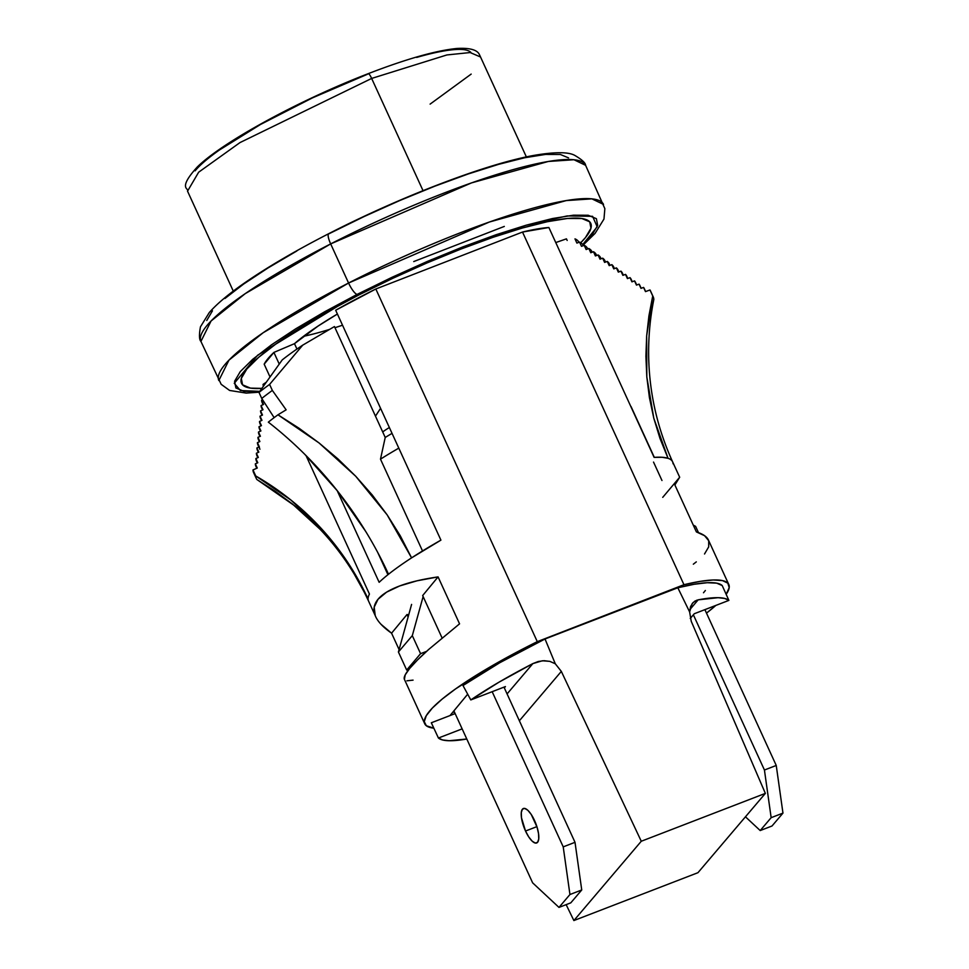 <?xml version="1.0" encoding="UTF-8"?>
<svg xmlns="http://www.w3.org/2000/svg" width="969" height="969" viewBox="0 0 969 969"><rect width="100%" height="100%" fill="white"/><g stroke="black" fill="none" stroke-linecap="round" stroke-linejoin="round"><path stroke-width="1.45" d="M422.666 595.56L442.07 637.941L422.666 595.56L438.073 576.894L422.666 595.56M404.4 679.366L405.199 674.884L409.681 668.44L417.603 659.877L428.758 649.4L459.56 623.842L438.073 576.894L459.56 623.842L428.758 649.4C420.195 657.079 413.836 663.426 409.681 668.44C405.526 673.467 403.722 677.004 404.279 679.051L424.725 723.77A167.213 28.295 -24.6 0 1 537.286 641.648L375.827 288.992A167.213 28.295 155.4 0 0 335.674 310.25L440.919 540.133A167.213 28.295 155.4 0 0 411.583 557.865A167.213 28.295 155.4 0 0 388.521 574.242A167.213 28.295 155.4 0 0 379.145 582.296L337.164 490.593L379.145 582.296A167.213 28.295 155.4 0 1 388.521 574.242A337.127 273.985 51.5 0 0 268.328 422.145A222.955 37.73 -24.6 0 1 277.97 414.805L286.134 409.826L272.35 390.422L269.588 384.414L302.74 345.134L334.45 326.553L385.226 437.455L334.45 326.553L302.74 345.134A176.201 29.821 155.4 0 0 282.233 359.899L258.989 392.433L261.751 398.453L274.142 417.651L261.751 398.453A218.255 36.931 -24.6 0 1 272.35 390.422L269.588 384.414L302.74 345.134A176.201 29.821 -24.6 0 0 282.233 359.899L258.989 392.433A218.255 36.931 -24.6 0 1 269.588 384.414A218.255 36.931 155.4 0 0 258.989 392.433L261.751 398.453A218.255 36.931 155.4 0 1 272.35 390.422L286.134 409.826L277.97 414.805L299.058 428.25L319.055 442.954L277.97 414.805A222.955 37.73 -24.6 0 0 268.328 422.145M324.554 533.362L292.493 504.05L275.087 491.174L256.821 479.461L294.661 505.794C326.383 531.496 350.996 563.243 368.523 601.01A167.213 28.295 155.4 0 1 368.063 598.999L347.605 562.19L321.635 528.892L290.773 499.931L255.743 475.961A277.352 272.664 178.2 0 1 368.063 598.999A167.213 28.295 155.4 0 1 369.431 594.058L306.022 455.563L369.431 594.058A167.213 28.295 155.4 0 0 368.063 598.999A167.213 28.295 155.4 0 0 368.523 601.01L375.221 615.581C372.932 609.743 373.864 604.305 378.019 599.278C382.161 594.263 389.393 589.806 399.7 585.942C409.633 582.199 422.423 579.196 438.073 576.894L417.009 580.806L399.7 585.942L386.595 592.144L378.019 599.278L374.191 607.163L375.221 615.581C377.401 621.226 382.864 627.088 391.573 633.193L406.992 614.528L408.712 614.806L406.992 614.528L391.573 633.193L399.083 649.569L391.573 633.193L381.059 624.327M264.174 364.174L270.036 376.977L264.174 364.174A167.213 28.295 155.4 0 1 273.9 352.413L264.174 364.174M279.242 364.09L273.9 352.413L294.479 343.668L273.9 352.413L279.242 364.09M673.055 463.788A167.213 28.295 155.4 0 0 672.595 461.789A167.213 28.295 155.4 0 0 668.041 458.313A167.213 28.295 155.4 0 0 654.111 457.38L548.866 227.497A167.213 28.295 155.4 0 0 522.509 232.051L683.957 584.707A167.213 28.295 -24.6 0 1 728.809 584.549A167.213 28.295 -24.6 0 1 726.156 594.348L729.197 587.638L727.852 583.168L722.462 580.588L713.16 579.995L700.212 581.376L683.957 584.707L537.286 641.648L375.827 288.992L335.674 310.25L440.919 540.133L411.583 557.865L387.164 514.878L355.72 476.251L319.055 442.954L337.963 458.931L355.72 476.251L372.241 494.977L387.164 514.878L400.294 535.833L411.583 557.865A167.213 28.295 155.4 0 0 388.521 574.242M715.825 605.431A167.213 28.295 -24.6 0 1 706.498 613.123L715.825 605.431M648.77 360.347C649.908 395.497 657.854 429.315 672.595 461.789A167.213 28.295 155.4 0 0 668.041 458.313L662.154 457.283L654.111 457.38L548.866 227.497L522.509 232.051L683.957 584.707L537.286 641.648L491.986 665.848L455.709 688.814L442.203 699.049L432.307 708.085L426.275 715.679L424.265 721.626L426.348 725.769L433.833 728.167A167.213 28.295 -24.6 0 1 424.725 723.77M566.441 238.846L567.168 240.457L566.441 238.846L555.758 242.565L566.441 238.846M674.884 484.972L679.657 477.257L674.884 484.972L696.384 531.908L674.884 484.972M708.714 540.726C707.418 537.032 703.3 534.101 696.384 531.908L704.572 535.687L708.714 540.726L708.69 546.879L704.524 553.989M631.049 406.544L654.317 457.368L631.049 406.544A156.469 26.478 155.4 0 0 630.819 406.495A156.469 26.478 -24.6 0 1 631.049 406.544M650.817 291.79A218.255 36.931 155.4 0 0 649.981 289.961A218.255 36.931 155.4 0 1 650.465 290.845L653.227 296.865A218.255 36.931 -24.6 0 0 652.731 295.981L648.927 315.846L646.65 335.94L645.911 356.277L646.808 376.88L649.424 397.665L653.796 418.22L659.986 438.436L668.041 458.313L653.796 418.22L646.808 376.88L646.65 335.94L652.731 295.981L649.981 289.961L645.487 291.621L643.561 287.418L640.981 288.362L639.055 284.147L636.463 285.104L634.538 280.889L631.945 281.846L630.02 277.643L627.415 278.6L625.489 274.384L622.873 275.353L620.947 271.138L618.331 272.107L616.393 267.892L613.765 268.873L611.839 264.658L609.198 265.627L607.26 261.424L604.608 262.405L602.682 258.19L600.017 259.171L598.079 254.956L595.402 255.949L593.476 251.734L590.775 252.739L588.849 248.524L586.136 249.53L584.21 245.314L581.485 246.32L579.559 242.105L576.906 243.086L574.98 238.871L576.906 243.086L579.559 242.105L581.485 246.32L584.21 245.314L586.136 249.53L588.849 248.524L590.775 252.739L593.476 251.734L595.402 255.949L598.079 254.956L600.017 259.171L602.682 258.19L604.608 262.405L607.26 261.424L609.198 265.627L611.839 264.658L613.765 268.873L616.393 267.892L618.331 272.107L620.947 271.138L622.873 275.353L625.489 274.384L627.415 278.6L630.02 277.643L631.945 281.846L634.538 280.889L636.463 285.104L639.055 284.147L640.981 288.362L643.561 287.418L645.487 291.621L649.981 289.961L652.731 295.981A218.255 36.931 -24.6 0 1 653.821 299.482A277.352 272.664 -1.8 0 0 648.77 360.504M259.91 449.277A202.812 34.327 -24.6 0 1 259.353 446.854L256.906 447.932L258.832 452.148L256.385 453.238L258.311 457.453L255.864 458.531L257.79 462.746L255.344 463.836L257.269 468.039L252.982 469.941L255.743 475.961A218.255 36.931 -24.6 0 0 256.821 479.461A218.255 36.931 -24.6 0 1 256.337 478.577A218.255 36.931 -24.6 0 1 255.743 475.961L252.982 469.941L257.269 468.039L255.344 463.836L257.79 462.746L255.864 458.531L258.311 457.453L256.385 453.238L258.832 452.148L256.906 447.932L259.353 446.854L257.427 442.639L259.874 441.549L257.948 437.334L260.395 436.256L258.469 432.041L260.915 430.951L258.989 426.735L261.436 425.657L259.51 421.442L261.957 420.352L260.031 416.149L262.478 415.059L260.552 410.844L262.999 409.754L261.073 405.551L263.52 404.461L261.594 400.245L262.611 399.797L261.594 400.245A181.324 30.681 155.4 0 0 262.09 402.414L263.108 404.642M263.725 385.807L263.071 384.39L266.269 382.246L263.071 384.39A173.354 29.336 155.4 0 0 263.435 386.207A173.354 29.336 -24.6 0 1 263.071 384.39L263.725 385.807M522.509 232.051L375.827 288.992L522.509 232.051M337.406 314.041L318.123 326.032L294.479 343.668A145.725 24.661 -24.6 0 1 337.406 314.041M329.436 329.448A145.725 24.661 155.4 0 1 303.491 336.328L312.672 334.172M334.971 327.704L342.529 325.209A145.725 24.661 155.4 0 1 334.971 327.704M467.688 694.192L450.028 715.558L467.688 694.192M703.494 592.762L705.371 590.496L703.494 592.762M392.045 433.361A145.725 24.661 155.4 0 0 385.226 437.455L380.49 459.161L422.52 550.961L380.49 459.161A156.469 26.478 -24.6 0 1 398.804 448.126A156.469 26.478 155.4 0 0 380.49 459.161L385.226 437.455A145.725 24.661 155.4 0 1 392.045 433.361M296.95 349.058L294.479 343.668L296.95 349.058M653.53 462.08L661.972 480.503M304.86 454.4L337.515 491.029L365.592 531.266M377.753 552.5L387.927 574.714L377.753 552.5M609.986 265.336L609.295 263.834A192.068 32.498 155.4 0 0 607.26 261.424A192.068 32.498 155.4 0 1 609.755 265.421M605.528 262.066L604.922 260.746A189.379 32.05 155.4 0 0 602.682 258.19A189.379 32.05 155.4 0 1 605.346 262.127M601.071 258.784L600.55 257.645A186.69 31.589 155.4 0 0 598.079 254.956A186.69 31.589 155.4 0 1 600.937 258.832M596.613 255.501L596.189 254.556A184.001 31.141 155.4 0 0 593.476 251.734A184.001 31.141 155.4 0 1 596.529 255.537M592.168 252.219L591.817 251.455A181.324 30.681 155.4 0 0 588.849 248.524A181.324 30.681 155.4 0 1 592.095 252.243M587.444 248.367A178.635 30.233 155.4 0 0 584.21 245.314A178.635 30.233 155.4 0 1 587.674 248.96L587.444 248.367M583.253 245.666L583.072 245.266A175.946 29.773 155.4 0 0 579.559 242.105A175.946 29.773 155.4 0 1 583.229 245.678M578.784 242.141A173.354 29.336 155.4 0 0 574.98 238.871A173.354 29.336 -24.6 0 1 578.881 242.359L578.784 242.141M653.227 296.865A218.255 36.931 -24.6 0 1 653.821 299.482M645.633 291.572L644.264 288.592A213.555 36.144 155.4 0 0 643.561 287.418A213.555 36.144 155.4 0 1 644.7 289.901M641.175 288.29L639.891 285.492A210.867 35.683 155.4 0 0 639.055 284.147A210.867 35.683 155.4 0 1 640.364 287.006M636.718 285.019L635.519 282.403A208.178 35.235 155.4 0 0 634.538 280.889A208.178 35.235 155.4 0 1 636.027 284.135M632.26 281.737L631.158 279.302A205.501 34.775 155.4 0 0 630.02 277.643M627.803 278.454L626.786 276.213A202.812 34.327 155.4 0 0 625.489 274.384M623.358 275.172L622.413 273.125A200.123 33.867 155.4 0 0 620.947 271.138A200.123 33.867 155.4 0 1 622.946 275.329M618.9 271.901L618.04 270.024A197.434 33.418 155.4 0 0 616.393 267.892A197.434 33.418 155.4 0 1 618.549 272.023M614.443 268.619L613.668 266.935A194.757 32.958 155.4 0 0 611.839 264.658A194.757 32.958 155.4 0 1 614.152 268.728M263.411 404.206A181.324 30.681 155.4 0 1 261.594 400.245L263.52 404.461L261.073 405.551L262.999 409.754L260.552 410.844L262.478 415.059L260.031 416.149L261.957 420.352L259.51 421.442A192.068 32.498 155.4 0 0 261.436 425.633L259.51 421.442A192.068 32.498 155.4 0 0 260.031 423.744L261 425.851M261.933 420.28A189.379 32.05 155.4 0 1 260.031 416.149A189.379 32.05 155.4 0 0 260.54 418.414L261.521 420.546M262.417 414.926A186.69 31.589 155.4 0 1 260.552 410.844A186.69 31.589 155.4 0 0 261.061 413.085L262.054 415.253M262.914 409.56A184.001 31.141 155.4 0 1 261.073 405.551A184.001 31.141 155.4 0 0 261.569 407.755L262.575 409.948M254.072 473.441A218.255 36.931 155.4 0 1 252.982 469.941A218.255 36.931 155.4 0 0 253.575 472.557L256.337 478.577M256.628 467.567A213.555 36.144 155.4 0 1 255.344 463.836A213.555 36.144 155.4 0 0 255.925 466.392L256.785 468.257M257.282 462.407A210.867 35.683 155.4 0 1 255.864 458.531A210.867 35.683 155.4 0 0 256.434 461.062L257.306 462.964M257.936 457.235A208.178 35.235 155.4 0 1 256.385 453.238A208.178 35.235 155.4 0 0 256.955 455.721L257.839 457.659M258.602 452.063A205.501 34.775 155.4 0 1 256.906 447.932A205.501 34.775 155.4 0 0 257.463 450.391L258.36 452.353M259.353 446.854L257.427 442.639A202.812 34.327 155.4 0 0 257.972 445.062L258.893 447.06M260.915 430.951L258.989 426.735A194.757 32.958 155.4 0 0 260.903 430.963L258.469 432.041L260.395 436.256L257.948 437.334L259.874 441.549L257.427 442.639A202.812 34.327 155.4 0 0 259.268 446.891M259.813 441.585A200.123 33.867 155.4 0 1 257.948 437.334A200.123 33.867 155.4 0 0 258.493 439.732L259.413 441.755M260.358 436.268A197.434 33.418 155.4 0 1 258.469 432.041A197.434 33.418 155.4 0 0 259.002 434.403L259.946 436.45M261.436 425.657L258.989 426.735A194.757 32.958 155.4 0 0 259.522 429.073L260.467 431.157M696.299 561.887L693.332 564.188M662.735 497.351L679.657 477.257M413.073 680.129L406.919 680.807M408.106 616.987L406.992 614.528L408.106 616.987M504.316 687.869L505.406 686.585L504.316 687.869M690.255 618.464L694.276 613.74L690.255 618.464M454.703 713.765L431.326 722.777L438.424 738.027L431.326 722.777L454.703 713.765L453.625 711.222L454.703 713.765M451.106 714.262L451.457 715.013L451.106 714.262M466.792 739.008A161.169 27.277 -24.6 0 1 438.424 738.027L442.627 739.977L449.216 740.728L466.792 739.008M698.177 599.835A161.169 27.277 -24.6 0 1 728.882 600.392L722.208 585.542A161.169 27.277 155.4 0 0 677.828 587.771L689.625 611.936L692.193 603.566L694.906 601.083L698.177 599.835L689.783 609.707L698.177 599.835L718.09 597.691L724.679 598.442L728.882 600.392L694.276 613.74L728.882 600.392L722.208 585.542L716.66 583.144L707.225 582.708L694.155 584.271L677.828 587.771L545.026 638.983L499.75 662.735L462.988 685.531L470.801 699.933L505.406 686.585L470.801 699.933A161.169 27.277 -24.6 0 1 532.865 663.595L498.962 682.2L470.801 699.933L462.988 685.531A161.169 27.277 155.4 0 1 545.026 638.983L555.273 663.753L561.33 671.396L641.272 841.249L765.365 793.381L691.236 621.299L689.625 611.936L690.582 606.521L693.041 602.585L696.917 600.15M697.959 872.694L573.878 920.55L566.15 904.646L573.878 920.55L641.272 841.249L765.365 793.381L697.959 872.694L573.878 920.55L641.272 841.249L561.33 671.396L519.372 720.766L561.33 671.396L555.273 663.753L545.026 638.983L677.828 587.771L689.625 611.936L691.236 621.299L765.365 793.381L697.959 872.694M549.702 661.342L542.337 660.773L532.865 663.595L507.078 693.925L532.865 663.595L538.279 661.5L544.069 660.688L549.883 661.391L555.273 663.753M462.152 728.87L438.424 738.027L462.152 728.87M695.609 526.361L693.271 525.113L695.609 526.361L698.467 532.611L695.609 526.361M426.59 651.362L420.57 653.675L406.677 670.027L409.184 669.07L406.677 670.027L420.57 653.675L412.309 635.628L398.416 651.98L406.677 670.027L398.416 651.98L412.309 635.628L423.126 596.577L412.309 635.628L420.57 653.675L426.59 651.362M411.595 604.414L398.416 651.98L411.595 604.414M328.697 233.711A12.088 2.98 62.9 0 0 330.671 243.909L348.574 283.021A12.088 2.98 62.9 0 0 357.113 294.394L431.423 259.68L525.997 225.256L567.156 215.93L592.592 216.329L597.195 226.819L582.684 244.576L591.974 235.043L597.679 225.365L596.395 218.679L588.183 215.251L573.369 215.203L552.5 218.534L526.397 225.135L496.055 234.74L462.649 246.974L427.45 261.376L391.815 277.388L357.113 294.394L324.688 311.752L295.763 328.782L271.477 344.831L252.739 359.281L240.288 371.587L234.595 381.265L235.879 387.951L244.079 391.379L259.765 391.355L240.409 390.555L234.256 383.3L257.621 355.235L357.113 294.394A12.088 2.98 -117.1 0 1 348.574 283.021L263.132 332.755L228.963 360.141L218.837 380.538A211.545 35.805 -24.6 0 1 348.574 283.021L330.671 243.909A211.545 35.805 155.4 0 0 200.922 341.427L211.06 321.018L245.218 293.643L330.671 243.909A12.088 2.98 -117.1 0 1 328.697 233.711A12.088 2.98 -117.1 0 1 329.29 233.614L363.981 216.608L399.616 200.595L434.815 186.193L468.233 173.96L498.575 164.355L524.677 157.753L545.535 154.422L560.361 154.471L568.561 157.899M413.739 261.569L504.304 226.431M359.305 294.733A192.068 32.498 -24.6 0 1 590.763 223.367A192.068 32.498 -24.6 0 1 580.734 242.734L585.47 237.575L590.957 228.248L589.721 221.816L581.812 218.51L567.543 218.461L547.449 221.683L522.315 228.03L493.1 237.272L460.929 249.057L427.026 262.926L392.711 278.345L359.305 294.733L328.067 311.437L300.22 327.837L276.831 343.292L258.796 357.21L246.804 369.056L241.317 378.382L242.553 384.814L250.462 388.121L261.884 388.387A192.068 32.498 -24.6 0 1 241.499 383.264A192.068 32.498 -24.6 0 1 359.305 294.733M206.76 320.485L212.465 310.807M224.917 298.5L243.643 284.05L267.941 268.001L296.853 250.971M328.358 234.098L329.29 233.614M330.671 243.909L471.467 182.911L548.333 161.46L573.963 159.74L585.603 165.311A211.545 35.805 155.4 0 0 330.671 243.909M348.574 283.021A211.545 35.805 -24.6 0 1 603.517 204.423L591.877 198.851L566.235 200.583L489.381 222.022L348.574 283.021M534.513 820.452A18.472 6.202 68.9 0 1 536.669 842.969A18.472 6.202 68.9 0 1 525.525 831.027L536.899 826.642L525.525 831.027L528.759 836.962L532.199 841.177L535.3 843.054L537.601 842.291L538.74 839.009L538.558 833.703L537.068 827.187L531.278 814.517L527.839 810.29L524.738 808.425L522.436 809.188L521.298 812.47L521.479 817.775L525.525 831.027A18.472 6.202 68.9 0 1 523.369 808.509A18.472 6.202 68.9 0 1 534.513 820.452M532.635 882.844L453.904 710.871L532.635 882.844L558.98 907.408L570.789 902.854L558.98 907.408L532.635 882.844M570.789 902.854L581.739 889.966L569.942 894.52L558.98 907.408L569.942 894.52L581.739 889.966L575.017 842.315L563.219 846.87L569.942 894.52L563.219 846.87L575.017 842.315L503.977 687.142L575.017 842.315L581.739 889.966L570.789 902.854M492.167 691.696L563.219 846.87L492.167 691.696M693.368 614.794L764.432 770.016L776.242 765.462L704.899 609.646L776.242 765.462L764.432 770.016L771.154 817.666L782.964 813.112L776.242 765.462L782.964 813.112L771.154 817.666L760.205 830.554L772.002 826L782.964 813.112L772.002 826L760.205 830.554L745.452 816.806L760.205 830.554L771.154 817.666L764.432 770.016L693.368 614.794M389.368 427.535A29.082 6.347 154.4 0 0 382.694 431.932A29.082 6.347 -25.6 0 1 389.368 427.535M480.43 56.953L470.147 52.544L446.915 54.942L371.648 78.441C369.783 74.238 368.341 72.857 367.324 74.322L367.966 73.765C406.483 58.903 436.207 50.461 457.15 48.45C476.578 47.348 478.734 53.259 479.57 54.894L526.373 156.93M195.108 170.823C199.88 165.045 207.935 158.129 219.273 150.098L260.479 124.48L312.466 97.869L367.324 74.322C368.341 72.857 369.783 74.238 371.648 78.441L423.029 190.651L371.648 78.441L239.997 142.576L198.657 172.203L187.623 191.014M416.694 57.413C431.532 53.15 443.657 50.594 453.056 49.722C462.431 48.862 468.378 49.758 470.873 52.423M471.176 74.092L430.115 104.119M728.809 584.549L708.472 540.133M672.595 461.789L679.693 477.281M583.023 245.181L595.099 233.372L603.978 219.042L604.85 208.662L585.603 165.311C585.482 162.853 581.848 159.534 574.69 155.343C568.561 151.963 555.625 151.867 535.881 155.064C488.449 163.034 401.675 196.174 328.733 233.686C294.019 251.504 265.167 268.474 242.189 284.607C227.642 294.842 216.668 304.157 209.28 312.551L200.462 326.819C199.008 334.802 199.166 339.671 200.922 341.427L221.174 384.318L229.592 390.446L246.162 393.087L259.159 392.191M380.575 408.324L375.463 416.149M233.287 291.112L187.489 191.075C189.827 188.228 176.6 189.67 197.422 166.85C222.979 141.716 300.136 99.855 367.966 73.765"/></g></svg>
